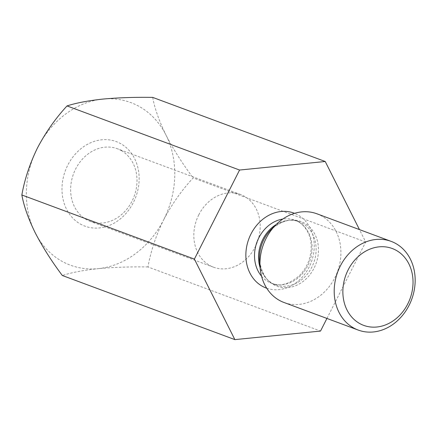 <?xml version="1.0" encoding="UTF-8"?>
<svg xmlns="http://www.w3.org/2000/svg" width="437" height="437" viewBox="0 0 437 437"><rect width="100%" height="100%" fill="white"/><g stroke="black" fill="none" stroke-linecap="round" stroke-linejoin="round"><path stroke-width="0.33" stroke-dasharray="2.19 1.64" d="M152.688 97.385C154.649 108.305 159.079 120.869 165.984 135.066A86.728 72.318 110.4 0 0 102.919 99.079A86.728 72.318 110.4 0 0 37.5 147.875A86.728 72.318 110.4 0 0 35.146 232.664A86.728 72.318 110.4 0 0 98.21 268.651C83.434 270.252 71.471 272.535 62.327 275.501M326.931 318.442L365.703 242.016L359.46 229.594M365.703 242.016L193.159 177.908C181.748 190.221 171.905 204.205 163.629 219.855A86.728 72.318 110.4 0 0 165.984 135.066C173.358 149.307 182.415 163.585 193.159 177.908M147.979 266.963C130.313 266.679 113.724 267.242 98.21 268.651A86.728 72.318 110.4 0 0 163.629 219.855C155.933 235.68 150.716 251.384 147.979 266.963L320.523 331.071M80.222 223.957A45.082 37.593 110.4 0 0 139.124 180.022A45.082 37.593 110.4 0 0 82.342 147.619A45.082 37.593 110.4 0 0 80.222 223.957M316.918 213.791A47.305 39.45 -69.6 0 1 321.785 216.064A47.305 39.45 -69.6 0 1 336.211 274.857A47.305 39.45 -69.6 0 1 283.963 302.475M121.322 150.596A38.773 32.333 -69.6 0 1 132.023 201.167A38.773 32.333 -69.6 0 1 90.322 221.422A38.773 32.333 -69.6 0 1 86.335 219.56A38.773 32.333 -69.6 0 1 74.508 171.37A38.773 32.333 -69.6 0 1 117.335 148.733A38.773 32.333 -69.6 0 1 121.322 150.596M198.824 214.758A38.773 32.333 110.4 0 0 213.513 267.198A38.773 32.333 110.4 0 0 255.213 246.943A38.773 32.333 110.4 0 0 240.525 194.503A38.773 32.333 110.4 0 0 198.824 214.758M266.723 288.223A39.958 33.321 110.4 0 0 311.281 262.162A39.958 33.321 110.4 0 0 294.554 213.327M276.135 224.569A33.649 28.061 -69.6 0 1 299.05 221.717A33.649 28.061 -69.6 0 1 302.513 223.34A33.649 28.061 -69.6 0 1 312.777 265.155A33.649 28.061 -69.6 0 1 275.61 284.804A33.649 28.061 -69.6 0 1 260.119 267.679M261.545 276.195A33.649 28.061 110.4 0 0 268.127 281.69A33.649 28.061 110.4 0 0 271.59 283.313A33.649 28.061 110.4 0 0 308.757 263.664A33.649 28.061 110.4 0 0 298.493 221.843A33.649 28.061 110.4 0 0 295.03 220.226A33.649 28.061 110.4 0 0 282.777 219.057M273.398 284.542A34.496 28.766 110.4 0 0 314.045 268.181A34.496 28.766 110.4 0 0 304.523 223.192A34.496 28.766 110.4 0 0 271.317 229.316C282.034 220.636 291.277 218.107 299.05 221.717L295.03 220.226C300.984 222.384 305.534 226.983 308.686 234.024C310.778 239.023 311.554 244.644 311.013 250.882C309.882 260.725 305.966 269.023 299.258 275.774C289.125 284.269 279.899 286.781 271.59 283.313L275.61 284.804C267.362 282.466 262.014 274.512 259.567 260.938A34.496 28.766 110.4 0 0 273.398 284.542M240.525 194.503L117.335 148.733M213.513 267.198L90.322 221.422"/><path stroke-width="0.66" d="M67.03 105.929C76.022 102.985 87.984 100.701 102.919 99.079C118.225 97.675 134.815 97.112 152.688 97.385L325.226 161.499L239.574 170.037L67.03 105.929C55.619 118.241 45.776 132.225 37.5 147.875C29.803 163.7 24.587 179.405 21.85 194.984L194.389 259.092L234.866 339.615L62.327 275.501C51.686 261.359 42.629 247.08 35.146 232.664C28.301 218.62 23.871 206.062 21.85 194.984M359.46 229.594L325.226 161.499M239.574 170.037L194.389 259.092M234.866 339.615L320.523 331.071L326.931 318.442M358.203 330.061L283.963 302.475A47.305 39.45 -69.6 0 1 279.101 300.203A47.305 39.45 -69.6 0 1 260.13 267.832A47.305 39.45 -69.6 0 1 276.244 224.465A47.305 39.45 -69.6 0 1 316.918 213.791L391.159 241.377A47.305 39.45 110.4 0 0 338.91 268.995A47.305 39.45 110.4 0 0 353.342 327.788A47.305 39.45 110.4 0 0 358.203 330.061A47.305 39.45 110.4 0 0 411.659 299.46A47.305 39.45 110.4 0 0 391.159 241.377M359.449 323.391A40.996 34.19 110.4 0 0 413.014 283.438A40.996 34.19 110.4 0 0 361.377 253.968A40.996 34.19 110.4 0 0 359.449 323.391M294.554 213.327A39.958 33.321 110.4 0 0 249.986 236.084A39.958 33.321 110.4 0 0 262.02 286.088A39.958 33.321 110.4 0 0 266.723 288.223M260.119 267.679A33.649 28.061 -69.6 0 1 276.135 224.569M282.777 219.057A33.649 28.061 110.4 0 0 257.005 241.994A33.649 28.061 110.4 0 0 261.545 276.195M276.244 224.465L271.317 229.316A34.496 28.766 110.4 0 0 259.567 260.938L260.13 267.832"/></g></svg>
